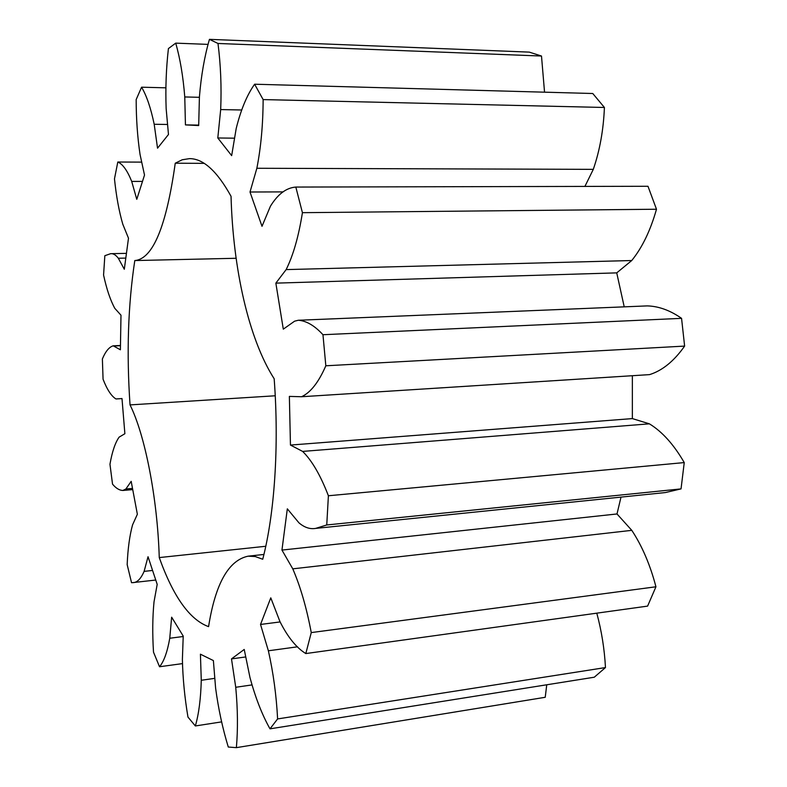 <?xml version="1.0" encoding="UTF-8"?>
<svg xmlns="http://www.w3.org/2000/svg" width="787" height="787" viewBox="0 0 787 787"><rect width="100%" height="100%" fill="white"/><g stroke="black" fill="none" stroke-linecap="round" stroke-linejoin="round"><path stroke-width="1.18" d="M295.823 187.06L302.424 212.677C298.667 236.356 293.246 255.322 286.143 269.597L275.853 283.133L283.3 329.153L294.594 321.185L298.263 320.26C306.369 320.791 314.603 325.621 322.965 334.721L325.828 365.788C318.646 382.295 310.55 392.615 301.549 396.737L289.37 396.402L290.452 445.068L302.631 451.413C311.918 460.513 320.516 475.289 328.395 495.761L326.753 524.968L315.646 528.402C310.029 529.366 304.471 527.516 298.971 522.863L287.324 508.835L281.953 550.074L292.774 568.844C300.437 586.61 306.596 607.849 311.258 632.591L305.818 653.564C296.424 647.819 287.816 637.195 279.995 621.7L270.777 597.845L260.527 624.455L268.367 650.79C273.325 672.806 276.404 695.521 277.604 718.934L270 728.841C262.081 714.763 255.411 697.685 249.991 677.597L244.226 649.452L231.496 658.896L235.736 687.277C237.772 709.146 237.979 729.274 236.375 747.65L228.289 747.03C222.623 728.546 218.393 708.88 215.599 688.045L213.385 660.578L200.419 654.194L201.275 680.273C200.774 698.886 198.796 714.114 195.353 725.958L187.965 717.085C184.67 697.508 182.81 678.305 182.387 659.476L183.223 636.083L171.655 617.195L169.756 638.247C167.356 651.97 163.942 661.464 159.535 666.746L153.504 652.177C152.353 633.771 152.53 616.988 154.026 601.819L157.193 584.377L148.035 556.734L144.11 571.382C140.784 579.006 136.987 582.754 132.698 582.626L131.537 582.695L127.169 564.623C127.838 548.755 129.639 535.514 132.56 524.88L137.361 514.265L131.183 481.339L125.9 488.973L122.91 490.458C119.437 490.39 115.974 488.284 112.531 484.143L109.964 464.271C112.118 451.817 115.168 442.786 119.093 437.169L124.877 433.716L121.995 398.547L115.974 398.96C111.361 396.156 107.062 389.575 103.067 379.236L102.379 358.961C105.497 351.445 109.108 347.057 113.21 345.808L120.391 349.792L120.991 315.203L114.823 308.366C110.406 300.349 106.658 289.232 103.569 275.037L104.838 255.706L110.613 253.689C113.161 253.355 115.738 254.87 118.335 258.254L124.307 269.252L128.488 238.195L122.802 224.236C119.044 211.319 116.269 196.199 114.479 178.856L117.804 162.014C122.693 164.04 127.327 170.513 131.704 181.423L136.771 199.318L144.513 175.078L140.056 154.498C137.489 137.302 136.2 118.994 136.171 99.575L141.571 87.2C146.579 95.591 150.789 107.947 154.193 124.267L157.538 148.182L168.477 134.488L166.146 108.576C165.408 88.292 166.165 68.292 168.418 48.578L175.708 43.137C180.095 58.336 183.115 76.27 184.768 96.958L185.437 124.897L198.688 125.556L199.416 96.89C201.147 75.709 204.482 56.526 209.44 39.35L217.989 43.472C220.714 64.839 221.619 86.875 220.685 109.57L217.802 137.981L231.663 155.629L236.198 128.497C240.832 109.806 246.961 95.05 254.614 84.219L263.133 99.585C263.025 124.543 260.94 147.435 256.857 168.27L250.01 192.008L262.002 226.312L270.423 206.224C277.811 194.182 286.281 187.788 295.823 187.06L647.976 186.273L656.486 209.234C650.475 230.483 642.231 247.58 631.745 260.527L616.733 272.873L624.219 306.841M302.424 212.677L656.486 209.234M286.143 269.597L631.745 260.527M263.92 554.451L248.112 556.173C228.535 560.295 215.363 583.787 208.575 626.639C189.765 619.802 173.327 596.782 159.259 557.58L265.78 546.267M248.112 556.173L255.254 556.557L262.73 559.252C274.584 513.891 279.237 446.091 274.171 378.763C248.692 338.961 233.021 268.898 231.044 196.307C217.143 171.163 203.312 158.61 189.529 158.63L182.24 159.761L175.245 163.214C166.362 226.39 152.914 258.834 134.921 260.556L134.793 260.556C128.055 304.972 126.461 353.088 130.032 404.902C144.956 434.798 157.479 497.964 159.259 557.58M298.263 320.26L647.288 305.897C658.709 306.222 670.131 310.363 681.562 318.342L684.621 346.093C674.066 361.095 662.379 370.608 649.55 374.622L301.647 396.727M632.354 375.714L632.354 418.595L649.383 423.829C662.211 431.65 673.829 444.566 684.247 462.579L681.04 488.894L665.349 492.564L315.646 528.402M621.002 497.109L616.998 513.96L631.784 530.34C642.094 545.952 650.151 564.761 655.945 586.777L647.603 606.108L305.818 653.564M596.792 613.162C601.593 630.967 604.485 649.098 605.469 667.563L594.283 677.213L270 728.841M546.749 684.779L545.234 697.282L236.375 747.65M209.44 39.35L529.267 52.119L541.495 56.034L544.545 92.187M254.614 84.219L592.759 93.505L604.416 107.475C603.481 129.934 599.773 150.563 593.3 169.353L584.908 186.411M275.853 283.133L616.733 272.873M250.01 192.008L283.153 191.89M256.857 168.27L593.3 169.353M263.133 99.585L604.416 107.475M322.965 334.721L681.562 318.342M325.828 365.788L684.621 346.093M217.802 137.981L234.585 138.178M290.452 445.068L632.354 418.595M220.685 109.57L241.619 109.993M302.631 451.413L649.383 423.829M217.989 43.472L541.495 56.034M328.395 495.761L684.247 462.579M326.753 524.968L681.04 488.894M185.437 124.897L198.698 125.103M281.953 550.074L616.998 513.96M184.768 96.958L199.406 97.303M292.774 568.844L631.784 530.34M175.708 43.137L208.112 44.387M311.258 632.591L655.945 586.777M260.527 624.455L280.093 621.937M154.193 124.267L167.572 124.474M268.367 650.79L297.555 646.806M141.571 87.2L165.85 87.819M277.604 718.934L605.469 667.563M231.496 658.896L245.76 656.938M131.704 181.423L142.486 181.413M235.736 687.277L251.899 684.926M117.804 162.014L141.709 162.122M118.335 258.254L125.812 258.087M201.275 680.273L214.821 678.345M195.353 725.958L221.668 721.876M114.213 345.985L120.47 345.7M169.756 638.247L183.204 636.516M159.535 666.746L182.407 663.618M115.974 398.96L122.005 398.596M144.11 571.382L152.58 570.447M125.9 488.973L132.511 488.402M130.032 404.902L275.234 395.782M175.245 163.214L204.158 163.352M649.55 374.622L301.549 396.737M126.441 253.365L110.613 253.689M120.47 345.473L113.21 345.808M155.757 580.039L132.698 582.626M132.737 489.612L122.91 490.458M236.11 258.274L134.921 260.556"/></g></svg>
